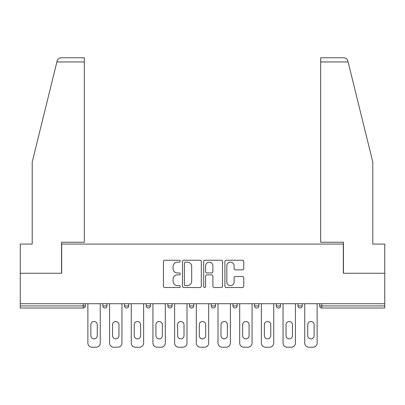 <?xml version="1.0" encoding="UTF-8"?>
<svg xmlns="http://www.w3.org/2000/svg" width="405" height="405" viewBox="0 0 405 405"><rect width="100%" height="100%" fill="white"/><g stroke="black" fill="none" stroke-linecap="round" stroke-linejoin="round"><path stroke-width="0.61" d="M180.26 261.195A0.957 0.957 0 0 0 179.304 260.238L164.805 260.238A1.367 1.367 0 0 0 163.438 261.605L163.438 286.168A1.367 1.367 0 0 0 164.805 287.53L179.304 287.53A0.957 0.957 0 0 0 180.26 286.573A0.957 0.957 0 0 0 179.304 285.621L177.425 285.621A4.369 4.369 0 0 1 173.062 281.252L173.062 279.207A4.369 4.369 0 0 1 177.425 274.838L179.304 274.838A0.957 0.957 0 0 0 180.26 273.886A0.957 0.957 0 0 0 179.304 272.93L177.425 272.93A4.369 4.369 0 0 1 173.062 268.561L173.062 266.515A4.369 4.369 0 0 1 177.425 262.151L179.304 262.151A0.957 0.957 0 0 0 180.26 261.195M242.377 269.862A1.367 1.367 0 0 0 243.744 268.495L243.744 261.605A1.367 1.367 0 0 0 242.377 260.238L226.279 260.238A1.367 1.367 0 0 0 224.912 261.605L224.912 286.168A1.367 1.367 0 0 0 226.279 287.53L242.377 287.53A1.367 1.367 0 0 0 243.744 286.168L243.744 277.84A1.367 1.367 0 0 0 242.377 276.478L235.487 276.478A1.367 1.367 0 0 0 234.125 277.84L234.125 281.971A3.65 3.65 0 0 1 230.475 285.621A3.65 3.65 0 0 1 226.825 281.971L226.825 265.801A3.65 3.65 0 0 1 230.475 262.151A3.65 3.65 0 0 1 234.125 265.801L234.125 268.495A1.367 1.367 0 0 0 235.487 269.862L242.377 269.862M56.892 61.955L57.14 60.958C57.773 58.983 59.125 57.925 61.19 57.783L84.336 57.783L84.336 61.955L56.892 61.955L32.208 162.046L32.208 244.068L20.25 244.068L20.25 273.259L61.676 273.259L61.676 244.068L343.324 244.068L343.324 273.259L384.75 273.259L384.75 303.704L20.25 303.704L20.25 305.927L83.222 305.927L83.222 303.704M84.336 61.955L84.336 242.261L61.54 242.261L61.54 273.259L20.25 273.259L20.25 303.704M201.305 261.605A1.367 1.367 0 0 0 199.943 260.238L183.84 260.238A1.367 1.367 0 0 0 182.478 261.605L182.478 286.168A1.367 1.367 0 0 0 183.84 287.53L199.943 287.53A1.367 1.367 0 0 0 201.305 286.168L201.305 261.605M205.057 260.238L221.16 260.238A1.367 1.367 0 0 1 222.522 261.605L222.522 286.168A1.367 1.367 0 0 1 221.16 287.53L214.27 287.53A1.367 1.367 0 0 1 212.903 286.168L212.903 276.205A1.367 1.367 0 0 0 211.542 274.838L206.97 274.838A1.367 1.367 0 0 0 205.603 276.205L205.603 286.573A0.957 0.957 0 0 1 204.652 287.53A0.957 0.957 0 0 1 203.695 286.573L203.695 261.605A1.367 1.367 0 0 1 205.057 260.238M83.222 308.013A2.086 2.086 0 0 0 85.308 305.927L83.222 305.927L83.222 308.013A2.086 2.086 0 0 0 85.308 305.927L85.308 303.704L85.308 305.927A2.086 2.086 0 0 1 83.222 308.013L20.25 308.013L20.25 305.927M384.75 303.704L384.75 308.013L321.778 308.013A2.086 2.086 0 0 1 319.692 305.927L319.692 303.704L319.692 305.927L384.75 305.927M102.824 303.704L102.824 305.927L102.824 303.704M104.91 308.013A2.086 2.086 0 0 1 102.824 305.927A2.086 2.086 0 0 0 104.91 308.013A2.086 2.086 0 0 0 106.996 305.927L106.996 303.704L106.996 305.927A2.086 2.086 0 0 1 104.91 308.013A2.086 2.086 0 0 1 102.824 305.927L106.996 305.927A2.086 2.086 0 0 1 104.91 308.013M124.512 303.704L124.512 305.927L124.512 303.704M128.684 303.704L128.684 305.927L128.684 303.704M146.2 303.704L146.2 305.927L146.2 303.704M150.371 303.704L150.371 305.927L150.371 303.704M167.883 305.927A2.086 2.086 0 0 0 169.968 308.013A2.086 2.086 0 0 0 172.054 305.927A2.086 2.086 0 0 1 169.968 308.013A2.086 2.086 0 0 0 172.054 305.927L172.054 303.704L172.054 305.927L167.883 305.927A2.086 2.086 0 0 0 169.968 308.013A2.086 2.086 0 0 1 167.883 305.927L167.883 303.704M189.57 303.704L189.57 305.927L189.57 303.704M193.742 303.704L193.742 305.927L193.742 303.704M211.258 305.927A2.086 2.086 0 0 0 213.344 308.013A2.086 2.086 0 0 0 215.43 305.927L215.43 303.704L215.43 305.927L211.258 305.927A2.086 2.086 0 0 0 213.344 308.013A2.086 2.086 0 0 1 211.258 305.927L211.258 303.704M232.946 303.704L232.946 305.927L232.946 303.704M237.117 303.704L237.117 305.927L237.117 303.704M254.629 303.704L254.629 305.927L254.629 303.704M258.8 303.704L258.8 305.927L258.8 303.704M276.316 303.704L276.316 305.927L276.316 303.704M280.488 303.704L280.488 305.927L280.488 303.704M298.004 303.704L298.004 305.927L298.004 303.704M302.176 303.704L302.176 305.927L302.176 303.704M126.598 308.013A2.086 2.086 0 0 1 124.512 305.927A2.086 2.086 0 0 0 126.598 308.013A2.086 2.086 0 0 0 128.684 305.927A2.086 2.086 0 0 1 126.598 308.013A2.086 2.086 0 0 1 124.512 305.927L128.684 305.927A2.086 2.086 0 0 1 126.598 308.013M148.286 308.013A2.086 2.086 0 0 1 146.2 305.927A2.086 2.086 0 0 0 148.286 308.013A2.086 2.086 0 0 0 150.371 305.927A2.086 2.086 0 0 1 148.286 308.013A2.086 2.086 0 0 1 146.2 305.927L150.371 305.927A2.086 2.086 0 0 1 148.286 308.013M191.656 308.013A2.086 2.086 0 0 1 189.57 305.927A2.086 2.086 0 0 0 191.656 308.013A2.086 2.086 0 0 0 193.742 305.927A2.086 2.086 0 0 1 191.656 308.013A2.086 2.086 0 0 1 189.57 305.927L193.742 305.927A2.086 2.086 0 0 1 191.656 308.013M235.032 308.013A2.086 2.086 0 0 1 232.946 305.927A2.086 2.086 0 0 0 235.032 308.013A2.086 2.086 0 0 0 237.117 305.927A2.086 2.086 0 0 1 235.032 308.013A2.086 2.086 0 0 1 232.946 305.927L237.117 305.927M256.714 308.013A2.086 2.086 0 0 1 254.629 305.927L258.8 305.927A2.086 2.086 0 0 1 256.714 308.013A2.086 2.086 0 0 0 258.8 305.927M278.402 308.013A2.086 2.086 0 0 1 276.316 305.927A2.086 2.086 0 0 0 278.402 308.013A2.086 2.086 0 0 0 280.488 305.927A2.086 2.086 0 0 1 278.402 308.013A2.086 2.086 0 0 1 276.316 305.927L280.488 305.927M300.09 308.013A2.086 2.086 0 0 1 298.004 305.927A2.086 2.086 0 0 0 300.09 308.013A2.086 2.086 0 0 0 302.176 305.927A2.086 2.086 0 0 1 300.09 308.013A2.086 2.086 0 0 1 298.004 305.927L302.176 305.927A2.086 2.086 0 0 1 300.09 308.013M185.343 262.151A0.957 0.957 0 0 0 184.386 263.103L184.386 284.664A0.957 0.957 0 0 0 185.343 285.621L187.318 285.621A4.369 4.369 0 0 0 191.686 281.252L191.686 266.515A4.369 4.369 0 0 0 187.318 262.151L185.343 262.151M212.903 265.867A3.65 3.65 0 0 0 209.253 262.217A3.65 3.65 0 0 0 205.603 265.867L205.603 271.563A1.367 1.367 0 0 0 206.97 272.93L211.542 272.93A1.367 1.367 0 0 0 212.903 271.563L212.903 265.867M97.266 324.694A3.2 3.2 0 0 0 94.066 321.499A3.2 3.2 0 0 0 90.872 324.694A3.2 3.2 0 0 1 94.066 321.499A3.2 3.2 0 0 1 97.266 324.694L97.266 335.679A3.2 3.2 0 0 1 94.066 338.874A3.2 3.2 0 0 1 90.872 335.679A3.2 3.2 0 0 0 94.066 338.874A3.2 3.2 0 0 0 97.266 335.679M87.88 303.704L87.88 343.045L87.88 303.704M92.051 347.217L96.081 347.217L92.051 347.217A4.171 4.171 0 0 1 87.88 343.045M100.253 303.704L100.253 343.045L100.253 303.704M90.872 335.679L90.872 324.694M96.081 347.217A4.171 4.171 0 0 0 100.253 343.045M84.336 57.783L67.655 57.783L84.336 57.783M57.14 60.958C57.53 59.834 57.53 59.834 57.14 60.958C57.53 59.834 57.53 59.834 57.14 60.958M348.108 61.955L320.664 61.955L320.664 242.261L343.46 242.261L343.46 273.259L384.75 273.259L384.75 244.068L372.792 244.068L372.792 162.046L347.86 60.958C347.47 59.834 347.47 59.834 347.86 60.958C347.47 59.834 347.47 59.834 347.86 60.958C347.227 58.983 345.875 57.925 343.81 57.783L320.664 57.783L343.81 57.783M320.664 61.955L320.664 57.783M118.954 324.694A3.2 3.2 0 0 0 115.754 321.499A3.2 3.2 0 0 0 112.555 324.694A3.2 3.2 0 0 1 115.754 321.499A3.2 3.2 0 0 1 118.954 324.694L118.954 335.679A3.2 3.2 0 0 1 115.754 338.874A3.2 3.2 0 0 1 112.555 335.679A3.2 3.2 0 0 0 115.754 338.874A3.2 3.2 0 0 0 118.954 335.679M109.568 303.704L109.568 343.045L109.568 303.704M113.739 347.217L117.769 347.217L113.739 347.217A4.171 4.171 0 0 1 109.568 343.045M121.94 303.704L121.94 343.045L121.94 303.704M140.636 324.694A3.2 3.2 0 0 0 137.442 321.499A3.2 3.2 0 0 0 134.242 324.694A3.2 3.2 0 0 1 137.442 321.499A3.2 3.2 0 0 1 140.636 324.694L140.636 335.679A3.2 3.2 0 0 1 137.442 338.874A3.2 3.2 0 0 1 134.242 335.679A3.2 3.2 0 0 0 137.442 338.874A3.2 3.2 0 0 0 140.636 335.679M131.255 303.704L131.255 343.045L131.255 303.704M135.427 347.217L139.457 347.217L135.427 347.217A4.171 4.171 0 0 1 131.255 343.045M143.628 303.704L143.628 343.045L143.628 303.704M162.324 324.694A3.2 3.2 0 0 0 159.124 321.499A3.2 3.2 0 0 0 155.93 324.694A3.2 3.2 0 0 1 159.124 321.499A3.2 3.2 0 0 1 162.324 324.694L162.324 335.679A3.2 3.2 0 0 1 159.124 338.874A3.2 3.2 0 0 1 155.93 335.679A3.2 3.2 0 0 0 159.124 338.874A3.2 3.2 0 0 0 162.324 335.679M152.943 303.704L152.943 343.045L152.943 303.704M157.11 347.217L161.144 347.217L157.11 347.217A4.171 4.171 0 0 1 152.943 343.045M165.311 303.704L165.311 343.045L165.311 303.704M184.012 324.694A3.2 3.2 0 0 0 180.812 321.499A3.2 3.2 0 0 0 177.618 324.694A3.2 3.2 0 0 1 180.812 321.499A3.2 3.2 0 0 1 184.012 324.694L184.012 335.679A3.2 3.2 0 0 1 180.812 338.874A3.2 3.2 0 0 1 177.618 335.679A3.2 3.2 0 0 0 180.812 338.874A3.2 3.2 0 0 0 184.012 335.679M174.626 303.704L174.626 343.045L174.626 303.704M178.797 347.217L182.827 347.217L178.797 347.217A4.171 4.171 0 0 1 174.626 343.045M186.999 303.704L186.999 343.045L186.999 303.704M205.7 324.694A3.2 3.2 0 0 0 202.5 321.499A3.2 3.2 0 0 0 199.3 324.694A3.2 3.2 0 0 1 202.5 321.499A3.2 3.2 0 0 1 205.7 324.694L205.7 335.679A3.2 3.2 0 0 1 202.5 338.874A3.2 3.2 0 0 1 199.3 335.679A3.2 3.2 0 0 0 202.5 338.874A3.2 3.2 0 0 0 205.7 335.679M196.314 303.704L196.314 343.045L196.314 303.704M200.485 347.217L204.515 347.217L200.485 347.217A4.171 4.171 0 0 1 196.314 343.045M208.686 303.704L208.686 343.045L208.686 303.704M112.555 335.679L112.555 324.694M117.769 347.217A4.171 4.171 0 0 0 121.94 343.045M134.242 335.679L134.242 324.694M139.457 347.217A4.171 4.171 0 0 0 143.628 343.045M155.93 335.679L155.93 324.694M161.144 347.217A4.171 4.171 0 0 0 165.311 343.045M177.618 335.679L177.618 324.694M182.827 347.217A4.171 4.171 0 0 0 186.999 343.045M199.3 335.679L199.3 324.694M204.515 347.217A4.171 4.171 0 0 0 208.686 343.045M227.382 324.694A3.2 3.2 0 0 0 224.188 321.499A3.2 3.2 0 0 0 220.988 324.694A3.2 3.2 0 0 1 224.188 321.499A3.2 3.2 0 0 1 227.382 324.694L227.382 335.679A3.2 3.2 0 0 1 224.188 338.874A3.2 3.2 0 0 1 220.988 335.679A3.2 3.2 0 0 0 224.188 338.874A3.2 3.2 0 0 0 227.382 335.679M218.001 303.704L218.001 343.045L218.001 303.704M222.173 347.217L226.203 347.217L222.173 347.217A4.171 4.171 0 0 1 218.001 343.045M230.374 303.704L230.374 343.045L230.374 303.704M220.988 335.679L220.988 324.694M226.203 347.217A4.171 4.171 0 0 0 230.374 343.045M249.07 324.694A3.2 3.2 0 0 0 245.875 321.499A3.2 3.2 0 0 0 242.676 324.694A3.2 3.2 0 0 1 245.875 321.499A3.2 3.2 0 0 1 249.07 324.694L249.07 335.679A3.2 3.2 0 0 1 245.875 338.874A3.2 3.2 0 0 1 242.676 335.679A3.2 3.2 0 0 0 245.875 338.874A3.2 3.2 0 0 0 249.07 335.679M239.689 303.704L239.689 343.045L239.689 303.704M243.856 347.217L247.89 347.217L243.856 347.217A4.171 4.171 0 0 1 239.689 343.045M252.057 303.704L252.057 343.045L252.057 303.704M242.676 335.679L242.676 324.694M247.89 347.217A4.171 4.171 0 0 0 252.057 343.045M270.758 324.694A3.2 3.2 0 0 0 267.558 321.499A3.2 3.2 0 0 0 264.364 324.694A3.2 3.2 0 0 1 267.558 321.499A3.2 3.2 0 0 1 270.758 324.694L270.758 335.679A3.2 3.2 0 0 1 267.558 338.874A3.2 3.2 0 0 1 264.364 335.679A3.2 3.2 0 0 0 267.558 338.874A3.2 3.2 0 0 0 270.758 335.679M261.372 303.704L261.372 343.045L261.372 303.704M265.543 347.217L269.573 347.217L265.543 347.217A4.171 4.171 0 0 1 261.372 343.045M273.745 303.704L273.745 343.045L273.745 303.704M264.364 335.679L264.364 324.694M269.573 347.217A4.171 4.171 0 0 0 273.745 343.045M292.445 324.694A3.2 3.2 0 0 0 289.246 321.499A3.2 3.2 0 0 0 286.046 324.694A3.2 3.2 0 0 1 289.246 321.499A3.2 3.2 0 0 1 292.445 324.694L292.445 335.679A3.2 3.2 0 0 1 289.246 338.874A3.2 3.2 0 0 1 286.046 335.679A3.2 3.2 0 0 0 289.246 338.874A3.2 3.2 0 0 0 292.445 335.679M283.06 303.704L283.06 343.045L283.06 303.704M287.231 347.217L291.261 347.217L287.231 347.217A4.171 4.171 0 0 1 283.06 343.045M295.432 303.704L295.432 343.045L295.432 303.704M286.046 335.679L286.046 324.694M291.261 347.217A4.171 4.171 0 0 0 295.432 343.045M314.128 324.694A3.2 3.2 0 0 0 310.934 321.499A3.2 3.2 0 0 0 307.734 324.694A3.2 3.2 0 0 1 310.934 321.499A3.2 3.2 0 0 1 314.128 324.694L314.128 335.679A3.2 3.2 0 0 1 310.934 338.874A3.2 3.2 0 0 1 307.734 335.679A3.2 3.2 0 0 0 310.934 338.874A3.2 3.2 0 0 0 314.128 335.679M304.747 303.704L304.747 343.045L304.747 303.704M308.919 347.217L312.949 347.217L308.919 347.217A4.171 4.171 0 0 1 304.747 343.045M317.12 303.704L317.12 343.045L317.12 303.704M307.734 335.679L307.734 324.694M312.949 347.217A4.171 4.171 0 0 0 317.12 343.045M321.778 303.704L321.778 308.013M213.344 308.013A2.086 2.086 0 0 0 215.43 305.927"/></g></svg>
